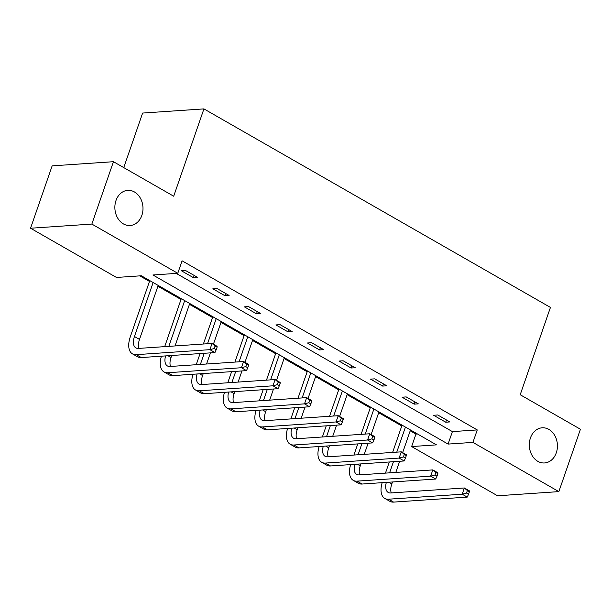 <?xml version="1.0" encoding="UTF-8"?>
<svg xmlns="http://www.w3.org/2000/svg" width="611" height="611" viewBox="0 0 611 611"><rect width="100%" height="100%" fill="white"/><g stroke="black" fill="none" stroke-linecap="round" stroke-linejoin="round"><path stroke-width="0.92" d="M141.867 215.355A17.62 14.053 -93.9 0 1 130.12 225.52A17.62 14.053 -93.9 0 1 115.991 200.53A17.62 14.053 -93.9 0 1 127.737 190.365A17.62 14.053 -93.9 0 1 141.867 215.355M556.308 452.789A17.62 14.053 -93.9 0 1 544.561 462.955A17.62 14.053 -93.9 0 1 530.432 437.965A17.62 14.053 -93.9 0 1 542.178 427.799A17.62 14.053 -93.9 0 1 556.308 452.789M123.743 167.605L142.63 113.058L203.929 108.895L550.442 307.417L520.205 394.737L580.45 429.25L558.851 491.618L497.553 495.781L411.631 446.557L436.483 444.869L141.324 275.767L116.472 277.455L30.55 228.231L91.849 224.077L177.77 273.3L152.918 274.981L448.084 444.082L472.929 442.395L558.851 491.618M410.21 430.793L415.954 434.077L411.631 446.557M139.804 275.874L149.481 281.419M157.913 286.246L181.016 299.489M189.448 304.316L212.559 317.552M220.983 322.387L244.095 335.622M252.526 340.449L275.63 353.693M284.062 358.52L307.173 371.755M315.597 376.59L338.708 389.826M347.14 394.653L370.243 407.896M378.675 412.723L401.786 425.966M91.849 224.077L113.447 161.701L52.149 165.864L30.55 228.231M415.954 434.077L417.473 433.978M176.251 273.4L452.4 431.61L477.252 429.923L182.086 260.821L177.77 273.3M449.872 421.934L437.743 414.984L433.604 415.266L445.732 422.216L449.872 421.934M418.336 403.863L406.208 396.913L402.069 397.196L414.197 404.146L418.336 403.863M386.801 385.801L374.673 378.851L370.526 379.133L382.654 386.076L386.801 385.801M355.258 367.73L343.13 360.78L338.99 361.063L351.119 368.013L355.258 367.73M323.723 349.66L311.595 342.71L307.455 342.992L319.584 349.943L323.723 349.66M292.188 331.597L280.059 324.647L275.912 324.922L288.041 331.872L292.188 331.597M260.645 313.527L248.517 306.577L244.377 306.859L256.505 313.81L260.645 313.527M229.11 295.457L216.981 288.507L212.842 288.789L224.97 295.739L229.11 295.457M197.574 277.386L185.446 270.444L181.299 270.719L193.427 277.669L197.574 277.386M113.447 161.701L173.692 196.215L203.929 108.895M477.252 429.923L472.929 442.395M452.4 431.61L448.084 444.082M446.504 420.001L445.732 422.216M414.961 401.931L414.197 404.146M383.425 383.868L382.654 386.076M351.89 365.798L351.119 368.013M320.347 347.728L319.584 349.943M288.812 329.657L288.041 331.872M257.277 311.595L256.505 313.81M225.734 293.524L224.97 295.739M194.199 275.454L193.427 277.669M385.457 473.12L389.314 461.977M392.621 452.423L402.061 425.149M410.493 429.976L402.649 452.621M399.655 461.274L395.798 472.418M392.491 481.972L391.804 483.95A13.763 7.332 -60.2 0 0 391.292 492.932M405.437 427.081L396.76 452.14M393.453 461.695L389.597 472.838M386.335 482.385A13.763 7.332 -60.2 0 0 388.191 492.435A13.763 7.332 -60.2 0 0 390.712 492.97L464.352 487.975L469.408 490.87L469.401 491.725L467.377 490.564L466.514 493.062L468.538 494.223L469.401 491.725M468.538 494.223L467.247 497.102L393.606 502.105A20.644 10.998 119.8 0 1 389.826 501.303L384.77 498.408A20.644 10.998 119.8 0 1 382.18 482.667M467.247 497.102L462.199 494.207L388.55 499.202A20.644 10.998 119.8 0 1 384.77 498.408M466.514 493.062L462.199 494.207L464.352 487.975L467.377 490.564M353.914 455.05L357.771 443.907M361.086 434.36L370.526 407.079M378.957 411.913L371.114 434.558M368.12 443.204L364.263 454.347M360.956 463.902L360.269 465.888A13.763 7.332 -60.2 0 0 359.757 474.862M373.901 409.019L365.225 434.077M361.918 443.632L358.061 454.767M354.8 464.322A13.763 7.332 -60.2 0 0 356.656 474.373A13.763 7.332 -60.2 0 0 359.176 474.9L432.817 469.905L437.873 472.799L437.858 473.655L435.842 472.502L434.979 474.991L436.995 476.152L437.858 473.655M436.995 476.152L435.712 479.039L362.071 484.034A20.644 10.998 119.8 0 1 358.283 483.24L353.234 480.338A20.644 10.998 119.8 0 1 350.638 464.604M435.712 479.039L430.656 476.145L357.015 481.14A20.644 10.998 119.8 0 1 353.234 480.338M434.979 474.991L430.656 476.145L432.817 469.905L435.842 472.502M322.379 436.98L326.236 425.844M329.543 416.29L338.99 389.016M347.415 393.843L339.579 416.488M336.577 425.141L332.72 436.277M329.413 445.831L328.726 447.817A13.763 7.332 -60.2 0 0 328.214 456.791M342.366 390.948L333.682 416.007M330.375 425.562L326.518 436.697M323.257 446.251A13.763 7.332 -60.2 0 0 325.113 456.302A13.763 7.332 -60.2 0 0 327.641 456.829L401.282 451.835L406.33 454.729L406.323 455.592L404.299 454.431L403.436 456.929L405.46 458.082L406.323 455.592M405.46 458.082L404.177 460.969L330.536 465.964A20.644 10.998 119.8 0 1 326.748 465.17L321.692 462.275A20.644 10.998 119.8 0 1 319.102 446.534M404.177 460.969L399.12 458.074L325.48 463.069A20.644 10.998 119.8 0 1 321.692 462.275M403.436 456.929L399.12 458.074L401.282 451.835L404.299 454.431M290.844 418.917L294.701 407.774M298.008 398.219L307.448 370.946M315.879 375.773L308.036 398.418M305.042 407.071L301.185 418.214M297.878 427.769L297.19 429.747A13.763 7.332 -60.2 0 0 296.679 438.729M310.823 372.878L302.147 397.937M298.84 407.491L294.983 418.634M291.722 428.181A13.763 7.332 -60.2 0 0 293.578 438.232A13.763 7.332 -60.2 0 0 296.098 438.767L369.739 433.772L374.795 436.666L374.787 437.522L372.763 436.361L371.9 438.858L373.924 440.012L374.787 437.522M373.924 440.012L372.634 442.899L298.993 447.894A20.644 10.998 119.8 0 1 295.212 447.099L290.156 444.205A20.644 10.998 119.8 0 1 287.567 428.464M372.634 442.899L367.585 440.004L293.937 444.999A20.644 10.998 119.8 0 1 290.156 444.205M371.9 438.858L367.585 440.004L369.739 433.772L372.763 436.361M259.301 400.847L263.158 389.703M266.465 380.149L275.912 352.875M284.344 357.71L276.5 380.348M273.507 389.001L269.65 400.144M266.343 409.698L265.655 411.677A13.763 7.332 -60.2 0 0 265.143 420.658M279.288 354.808L270.612 379.874M267.305 389.421L263.448 400.564M260.187 410.118A13.763 7.332 -60.2 0 0 262.043 420.162A13.763 7.332 -60.2 0 0 264.563 420.696L338.204 415.701L343.26 418.596L343.245 419.452L341.228 418.291L340.365 420.788L342.381 421.949L343.245 419.452M342.381 421.949L341.098 424.836L267.458 429.831A20.644 10.998 119.8 0 1 263.669 429.029L258.621 426.134A20.644 10.998 119.8 0 1 256.024 410.393M341.098 424.836L336.042 421.941L262.402 426.936A20.644 10.998 119.8 0 1 258.621 426.134M340.365 420.788L336.042 421.941L338.204 415.701L341.228 418.291M227.766 382.776L231.622 371.641M234.93 362.086L244.377 334.813M252.801 339.64L244.965 362.285M241.964 370.938L238.107 382.074M234.8 391.628L234.112 393.614A13.763 7.332 -60.2 0 0 233.601 402.588M247.753 336.745L239.069 361.804M235.762 371.358L231.905 382.494M228.644 392.048A13.763 7.332 -60.2 0 0 230.5 402.099A13.763 7.332 -60.2 0 0 233.028 402.626L306.669 397.631L311.717 400.526L311.709 401.381L309.685 400.228L308.822 402.718L310.846 403.879L311.709 401.381M310.846 403.879L309.563 406.766L235.922 411.761A20.644 10.998 119.8 0 1 232.134 410.966L227.078 408.072A20.644 10.998 119.8 0 1 224.489 392.331M309.563 406.766L304.507 403.871L230.866 408.866A20.644 10.998 119.8 0 1 227.078 408.072M308.822 402.718L304.507 403.871L306.669 397.631L309.685 400.228M196.23 364.706L200.087 353.57M203.394 344.016L212.834 316.742M221.266 321.569L213.422 344.214M210.428 352.868L206.571 364.011M203.264 373.558L202.577 375.544A13.763 7.332 -60.2 0 0 202.065 384.518M216.21 318.675L207.534 343.733M204.227 353.288L200.37 364.431M197.109 373.978A13.763 7.332 -60.2 0 0 198.965 384.029A13.763 7.332 -60.2 0 0 201.485 384.563L275.126 379.561L280.182 382.463L280.174 383.318L278.15 382.158L277.287 384.655L279.311 385.808L280.174 383.318M279.311 385.808L278.02 388.695L204.38 393.69A20.644 10.998 119.8 0 1 200.599 392.896L195.543 390.001A20.644 10.998 119.8 0 1 192.954 374.26M278.02 388.695L272.972 385.801L199.323 390.796A20.644 10.998 119.8 0 1 195.543 390.001M277.287 384.655L272.972 385.801L275.126 379.561L278.15 382.158M164.687 346.643L181.299 298.672M189.731 303.499L175.036 345.941M171.722 355.495L171.042 357.473A13.763 7.332 -60.2 0 0 170.53 366.455M184.675 300.604L168.835 346.361M165.573 355.908A13.763 7.332 -60.2 0 0 167.429 365.958A13.763 7.332 -60.2 0 0 169.95 366.493L243.59 361.498L248.646 364.393L248.631 365.248L246.615 364.087L245.752 366.585L247.768 367.746L248.631 365.248M247.768 367.746L246.485 370.633L172.844 375.628A20.644 10.998 119.8 0 1 169.056 374.826L164.008 371.931A20.644 10.998 119.8 0 1 161.411 356.19M246.485 370.633L241.429 367.73L167.788 372.733A20.644 10.998 119.8 0 1 164.008 371.931M245.752 366.585L241.429 367.73L243.59 361.498L246.615 364.087M216.233 349.675L217.096 347.178L215.072 346.025L214.209 348.514L216.233 349.675L214.95 352.562L209.894 349.668L136.253 354.663A20.644 10.998 119.8 0 1 132.465 353.868A20.644 10.998 119.8 0 1 130.303 336.791L149.764 280.602M158.188 285.436L139.499 339.411A13.763 7.332 -60.2 0 0 138.987 348.385M153.14 282.542L134.443 336.508A13.763 7.332 -60.2 0 0 135.886 347.896A13.763 7.332 -60.2 0 0 138.414 348.423L212.055 343.428L217.104 346.322L217.096 347.178M214.95 352.562L141.301 357.557A20.644 10.998 119.8 0 1 137.521 356.763L132.465 353.868M214.209 348.514L209.894 349.668L212.055 343.428L215.072 346.025M391.804 483.95L388.779 482.224M393.606 502.105L388.55 499.202M360.269 465.888L357.244 464.154M362.071 484.034L357.015 481.14M328.726 447.817L325.709 446.083M330.536 465.964L325.48 463.069M297.19 429.747L294.166 428.013M298.993 447.894L293.937 444.999M265.655 411.677L262.631 409.95M267.458 429.831L262.402 426.936M234.112 393.614L231.095 391.88M235.922 411.761L230.866 408.866M202.577 375.544L199.553 373.81M204.38 393.69L199.323 390.796M171.042 357.473L168.017 355.747M172.844 375.628L167.788 372.733M139.499 339.411L134.443 336.508M141.301 357.557L136.253 354.663"/></g></svg>
